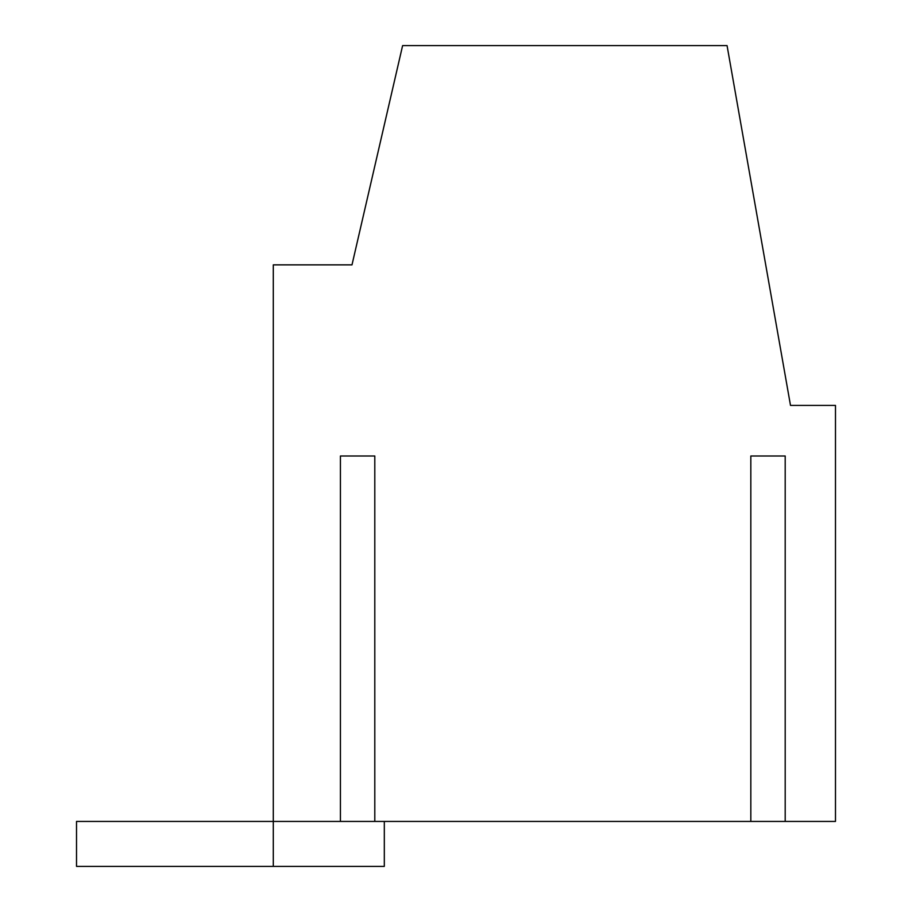<?xml version="1.0" encoding="UTF-8"?>
<svg xmlns="http://www.w3.org/2000/svg" width="912" height="912" viewBox="0 0 912 912"><rect width="100%" height="100%" fill="white"/><g stroke="black" fill="none" stroke-linecap="round" stroke-linejoin="round"><path stroke-width="1.37" d="M384.317 821.427L384.317 866.4L76.517 866.4L76.517 821.427L273.292 821.427L273.292 264.856L351.998 264.856L402.614 45.6L727.058 45.6L790.499 405.407L835.483 405.407L835.483 821.427L785.198 821.427L785.198 456L750.827 456L785.198 456M273.292 866.4L273.292 821.427L374.798 821.427L374.798 456L340.427 456L374.798 456M374.798 821.427L785.198 821.427M340.427 821.427L340.427 456M750.827 821.427L750.827 456"/></g></svg>

